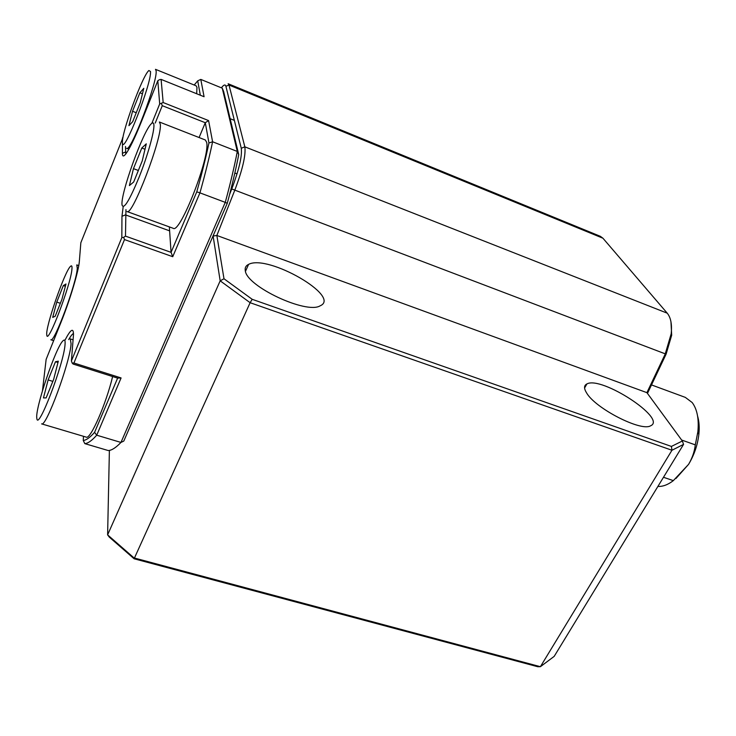 <?xml version="1.0" encoding="UTF-8"?>
<svg xmlns="http://www.w3.org/2000/svg" width="736" height="736" viewBox="0 0 736 736"><rect width="100%" height="100%" fill="white"/><g stroke="black" fill="none" stroke-linecap="round" stroke-linejoin="round"><path stroke-width="1.1" d="M245.29 270.664C246.477 286.368 306.406 314.428 320.114 305.836C342.019 296.7 267.757 253.92 248.593 264.38C245.852 265.687 244.748 267.775 245.29 270.664M223.992 278.76L216.853 235.465L646.907 392.656L665.169 354.145L671.177 333.785C672.143 324.466 670.827 317.593 667.23 313.177L602.931 238.216L600.364 236.32L228.132 83.738L228.997 85.036L244.84 146.832C245.953 155.084 242.576 169.63 234.692 190.468L216.853 235.465L213.109 236.054L220.174 280.821L223.992 278.76L252.19 299.313L250.12 302.708L134.108 558.771L109.296 537.114L107.612 534.87L109.388 450.414M134.026 557.916L107.612 534.87L220.174 280.821L250.12 302.708L671.959 450.248L540.399 666.696L134.026 557.916M646.907 392.656L682.355 441.002L683.56 444.388L554.18 656.374L540.399 666.696L537.722 666.715L134.108 558.771M683.56 444.388L671.959 450.248L671.416 446.43L252.19 299.313M682.355 441.002L671.416 446.43M647.468 393.42L666.089 354.163L671.683 335.202L670.965 321.816M586.647 393.015C583.795 388.461 583.878 385.434 586.886 383.953C601.192 375.627 667.626 418.83 650.578 425.804C641.139 431.866 595.479 408.443 586.647 393.015M221.389 87.814L222.208 86.811C224.158 84.585 225.391 84.41 225.897 86.278L241.27 148.258C242.264 155.977 239.09 169.547 231.748 188.959L229.678 194.203M214.029 233.708L213.109 236.054M697.59 416.079C699.154 421.342 699.577 427.46 698.85 434.433C697.59 445.105 694.168 455.069 688.583 464.342L675.924 478.52M657.901 486.432C662.796 486.689 667.948 484.757 673.33 480.626L688.583 464.342C692.272 458.059 694.508 451.564 695.299 444.866L681.637 440.027M651.498 384.919L685.326 397.385L692.171 402.528C697.176 409.207 699.08 418.968 697.866 431.82L695.299 444.866M673.33 480.626L663.486 477.278M68.706 339.581C70.757 335.993 72.358 333.96 73.499 333.5M161.101 79.396L163.171 102.543L159.694 103.942L157.817 80.712L159.427 79.718L161.101 79.396L204.074 96.729L200.799 79.414L222.254 88.173L237.305 151.45L238.731 154.606C235.888 169.289 232.07 185.527 227.258 203.311L225.262 202.372L120.962 442.437C115.828 447.773 111.578 450.478 108.22 450.542L84.806 443.624L83.26 440.487L83.49 436.31M169.354 226.909L171.065 252.356L125.479 236.127L125.948 209.622M155.241 123.05L162.27 105.68L205.289 122.728L208.592 120.584L212.594 141.772L237.305 151.45C234.352 166.75 230.331 183.724 225.262 202.372L199.934 192.86L172.739 256.708L171.065 252.356L196.77 191.848C201.774 173.972 205.832 157.679 208.95 142.968L212.594 141.772C209.401 157.09 205.178 174.119 199.934 192.86L196.77 191.848M199.088 137.54L205.289 122.728L208.95 142.968M125.773 154.008L125.497 146.492M200.799 79.414L197.717 80.84L200.321 95.22M222.254 88.173L223.606 91.384L238.731 154.606M84.806 443.624C87.869 443.468 91.844 440.662 96.71 435.197L120.962 442.437L123.795 441.066L227.258 203.311M197.717 80.84L194.203 85.026M83.26 440.487C86.204 440.238 89.976 437.515 94.585 432.336L96.71 435.197L121.09 377.945L117.622 378.12L94.585 432.336M121.09 377.945L73.922 363.014L72.202 363.115L71.401 360.971L121.826 237.59L123.648 237.369L124.494 239.577L172.739 256.708M117.622 378.12L73.094 364.044L72.202 363.115M64.906 340.336C70.684 329.194 73.536 327.345 73.48 334.77L71.401 360.971M122.967 137.558L80.84 242.733L79.368 261.114C78.826 270.416 69.929 300.214 61.014 322.267L46.138 359.38L42.467 390.706M157.817 80.712L140.714 123.381C134.67 138.294 129.803 148.359 126.104 153.557C123.639 156.842 122.397 156.74 122.397 153.263L122.47 142.692M122.48 141.137L122.498 137.853M163.171 102.543L208.592 120.584M162.27 105.68L161.46 103.61M151.864 123.317L159.694 103.942M121.826 237.59L121.964 216.292L123.179 206.733M125.479 236.127L123.648 237.369M73.922 363.014L124.494 239.577M141.8 148.019L133.464 168.645L129.389 185.573L133.676 182.013L142.241 160.89L146.28 143.842L141.8 148.019L145.001 149.242M133.464 168.645L138.359 170.485M153.907 124.991C153.741 122.792 152.95 122.323 151.542 123.584C143.446 129.83 119.867 195.242 122.093 205.169C123.832 209.64 129.472 200.385 139.012 177.422C147.531 156.106 154.44 131.606 153.907 124.991M160.282 124.191L159.381 122.001L205.344 139.987L206.641 142.306C210.514 156.023 179.98 234.214 173.218 228.307L127.024 211.545C132.149 216.908 162.527 137.43 160.282 124.191M139.877 92.791L132.535 111.274L128.938 125.663L132.701 121.642L140.226 102.764L143.796 88.311L139.877 92.791L142.434 93.812M132.535 111.274L136.252 112.737M150.484 71.475L148.893 70.518C142.499 75.238 120.649 135.24 122.489 142.931C122.976 156.382 152.039 82.542 150.484 71.475M128.883 149.15L126.656 148.304C130.557 152.867 157.946 81.024 156.096 70.794L155.489 69.322L196.098 85.79L196.972 87.363L196.678 93.748M63.333 285.568L56.764 302.11L52.698 317.382L55.2 316.25L61.907 299.405L65.973 284.004L63.333 285.568L65.375 286.258M56.764 302.11L60.352 303.296M71.944 268.971C72.183 266.138 71.742 265.236 70.61 266.266C64.943 270.508 44.96 328.146 46.8 335C47.371 346.178 71.116 284.032 71.944 268.971M53.645 340.648L50.858 339.756C54.188 343.427 76.719 282.569 77.289 268.226L76.765 264.914L78.752 265.595M55.476 361.744L48.125 379.932L43.461 397.918L46.138 397.9L53.664 379.344L58.328 361.164L55.476 361.744L57.978 362.526M48.125 379.932L52.836 381.386M65.035 344.586C65.384 340.483 64.74 339.176 63.121 340.685C56.092 346.242 34.62 409.584 36.846 418.333C37.692 432.032 63.922 363.694 65.035 344.586M112.617 376.538C106.186 403.816 90.335 439.944 86.25 437.129L41.602 423.862C45.844 428.012 70.288 361.68 71.07 343.703L70.306 338.91L73.094 339.811M231.748 188.959L666.089 354.163M602.931 238.216L228.997 85.036L225.897 86.278M667.23 313.177L244.84 146.832L241.27 148.258M169.344 230.754L125.488 214.884L121.964 216.292M122.397 153.263L125.497 152.021M245.465 271.345L248.593 264.38M586.886 383.953L584.577 388.01M671.683 335.202L671.177 333.785M698.85 434.433L697.866 431.82M234.839 173.015L237.047 173.862M230.138 118.689L234.361 120.382"/></g></svg>

